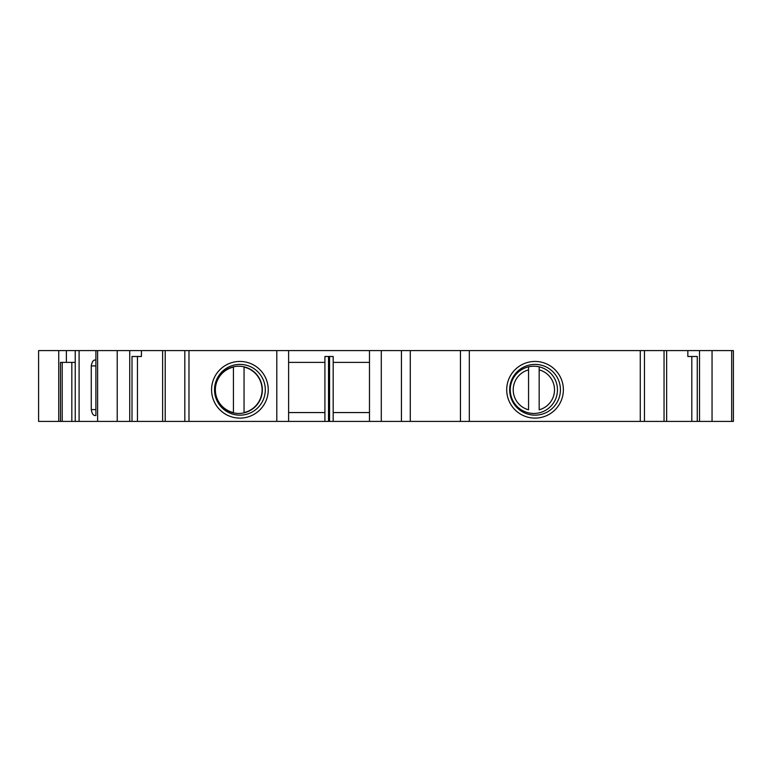 <?xml version="1.0" encoding="UTF-8"?>
<svg xmlns="http://www.w3.org/2000/svg" width="772" height="772" viewBox="0 0 772 772"><rect width="100%" height="100%" fill="white"/><g stroke="black" fill="none" stroke-linecap="round" stroke-linejoin="round"><path stroke-width="1.16" d="M329.567 356.49L324.915 356.49L324.915 421.415L333.176 421.415L333.176 356.49L329.567 356.49L329.567 421.415M288.612 362.386L324.915 362.386M324.915 421.415L288.612 421.415L288.612 350.584L141.421 350.584L141.421 356.49L132.002 356.49L137.464 356.49L137.464 421.415L165.218 421.415L165.218 350.584M324.915 412.566L288.612 412.566M401.43 421.415L369.479 421.415L369.479 350.584L401.43 350.584L401.43 421.415L644.446 421.415L644.446 350.584L687.842 350.584L687.842 356.49L697.261 356.49L691.808 356.49L691.808 421.415L697.261 421.415L697.261 356.49M333.176 362.386L369.479 362.386M369.479 412.566L333.176 412.566M691.808 421.415L666.641 421.415L666.641 350.584M644.446 421.415L666.641 421.415M369.479 421.415L333.176 421.415M165.218 421.415L288.612 421.415M95.892 415.143L95.892 350.584L79.091 350.584L79.091 421.415L137.464 421.415M75.231 362.386L66.373 362.386L66.373 350.584L75.231 350.584L75.241 421.415L75.231 350.584L79.091 350.584L79.091 421.415L38.6 421.415L38.6 350.584L58.749 350.584L58.749 421.415M731.673 350.584L731.673 421.415L733.4 421.415L733.4 350.584L687.842 350.584M731.673 421.415L712.045 421.415L712.045 350.584M697.261 421.415L712.045 421.415M460.45 421.415L460.45 350.584L644.446 350.584M506.712 389.773A28.332 28.332 0 0 1 549.21 365.243A28.332 28.332 0 0 1 549.21 414.313A28.332 28.332 0 0 1 506.712 389.773M460.45 350.584L410.279 350.584L410.279 421.415M410.279 350.584L401.43 350.584M328.525 356.49L328.525 421.415M211.576 389.773A28.332 28.332 0 0 1 254.084 365.243A28.332 28.332 0 0 1 254.084 414.313A28.332 28.332 0 0 1 211.576 389.773M132.002 421.415L132.002 356.49M141.421 350.584L95.892 350.584L95.892 360.399M95.892 365.928L91.27 365.928C92.013 361.769 93.354 359.8 95.323 360.032L95.892 360.032M91.27 365.928L91.27 409.614L95.892 409.614M95.892 415.51L95.323 415.51C93.364 415.741 92.013 413.782 91.27 409.614M62.214 362.386L62.214 421.415M66.373 362.386L60.486 362.386L60.486 421.415M66.373 350.584L58.749 350.584M369.479 350.584L288.612 350.584M509.665 389.773A25.38 25.38 0 0 1 547.734 367.8A25.38 25.38 0 0 1 547.734 411.756A25.38 25.38 0 0 1 509.665 389.773M214.529 389.773A25.38 25.38 0 0 1 239.918 364.394A25.38 25.38 0 0 1 265.298 389.773A25.38 25.38 0 0 1 239.918 415.162A25.38 25.38 0 0 1 214.529 389.773M244.048 366.835A23.614 23.614 0 0 0 233.424 366.835L233.424 367.086A23.363 23.363 0 0 0 233.424 412.586L233.424 412.846A23.614 23.614 0 0 0 244.048 412.846L244.048 412.586A23.363 23.363 0 0 0 244.048 367.086L244.048 366.835A23.614 23.614 0 0 1 244.048 412.846L244.048 366.835M233.424 412.846L233.424 366.835A23.614 23.614 0 0 0 233.424 412.846A23.614 23.614 0 0 1 233.424 366.835M539.174 369.875L539.174 409.797A20.661 20.661 0 0 0 539.174 369.875L539.174 366.835A23.614 23.614 0 0 1 539.174 412.846A23.614 23.614 0 0 1 510.253 389.841A23.614 23.614 0 0 1 528.55 366.835L528.55 409.797A20.661 20.661 0 0 1 528.55 369.875L528.55 366.835A23.614 23.614 0 0 1 539.174 366.835L539.174 369.875M664.045 421.415L664.045 350.584M640.278 421.415L640.278 350.584M469.308 350.584L469.308 421.415M381.281 421.415L381.281 350.584M276.801 421.415L276.801 350.584M188.986 421.415L188.986 350.584M184.817 421.415L184.817 350.584M129.735 421.415L129.735 350.584M117.219 421.415L117.219 350.584M97.619 421.415L97.619 350.584M71.825 362.386L71.825 421.415M699.529 421.415L699.529 350.584M162.622 421.415L162.622 350.584"/></g></svg>
